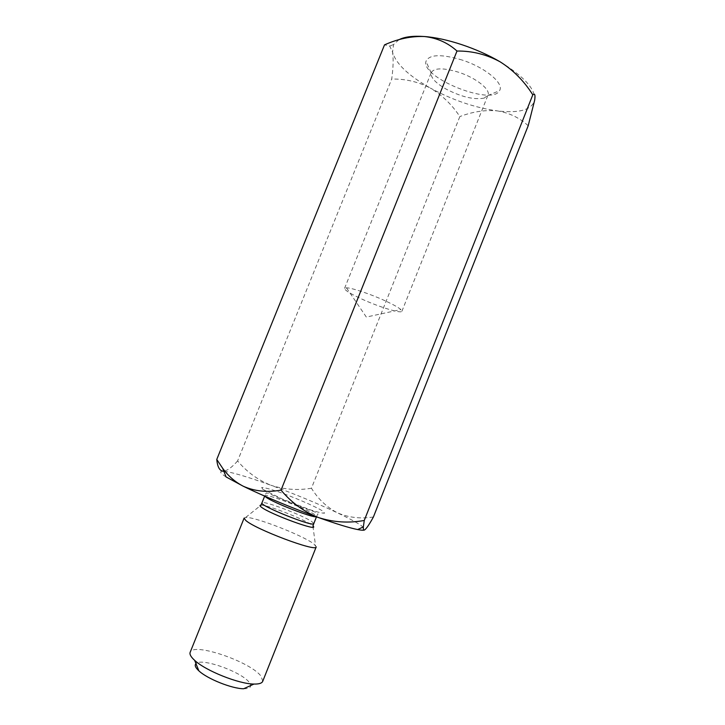 <?xml version="1.0" encoding="UTF-8"?>
<svg xmlns="http://www.w3.org/2000/svg" width="725" height="725" viewBox="0 0 725 725"><rect width="100%" height="100%" fill="white"/><g stroke="black" fill="none" stroke-linecap="round" stroke-linejoin="round"><path stroke-width="0.54" stroke-dasharray="3.62 2.72" d="M373.411 516.988C360.579 519 348.589 517.614 337.433 512.82C326.794 507.237 318.121 499.045 311.442 488.242L459.849 116.571C451.974 104.654 442.123 95.147 430.297 88.033C452.509 100.086 474.812 107.699 497.205 110.88C485.034 109.792 472.582 111.695 459.849 116.571M528.19 125.742C519.553 117.767 509.222 112.819 497.205 110.88C518.647 113.408 531.09 110.082 534.533 100.902L534.697 100.086C535.63 89.284 524.103 76.524 500.096 61.806M237.601 460.946C231.937 467.389 227.124 470.824 223.164 471.259C231.048 471.893 246.953 476.561 270.86 485.233C257.955 480.059 246.872 471.957 237.601 460.946L391.708 79.052C393.267 67.769 393.548 58.779 392.542 52.073L389.715 46.047L384.522 44.859M462.333 60.102C441.48 53.895 429.372 54.275 426.019 61.244C420.509 77.648 492.202 106.33 499.534 90.643C504.5 83.656 485.532 67.624 462.333 60.102M398.931 39.721L393.593 44.533L392.542 52.073C395.832 63.673 408.411 75.663 430.297 88.033C418.135 81.762 405.275 78.771 391.708 79.052M226.082 476.941C220.11 473.062 219.131 471.168 223.164 471.259M311.442 488.242C297.649 490.553 284.118 489.556 270.86 485.233C294.903 494.078 317.097 503.277 337.433 512.82C357.334 522.308 366.37 528.027 364.548 529.975M243.663 688.75C250.188 688.732 252.146 686.774 249.536 682.85C242.83 672.311 201.287 657.348 195.977 663.647M262.713 681.337L261.254 676.498C251.448 662.043 192.922 641.933 190.158 652.319M316.209 546.895L313.97 544.058C303.548 535.639 254.257 516.427 245.657 517.46L244.135 518.067M484.246 98.083C474.186 100.014 461.426 96.996 445.975 89.021C435.517 82.958 430.568 77.584 431.13 72.89L431.266 72.491C434.375 67.724 443.627 67.679 459.025 72.373C476.243 78.001 490.78 89.692 487.97 95.174L484.246 98.083M385.192 300.812C370.738 294.132 351.77 287.798 346.478 287.825L344.565 288.342C344.674 290.218 350.429 293.797 361.838 299.062C379.03 306.974 401.433 313.88 401.904 311.279L400.871 309.575C398.378 307.409 393.149 304.491 385.192 300.812M262.803 489.33L261.68 487.49C264.09 487.526 269.084 488.768 276.669 491.215C293.281 496.906 314.94 506.204 322.589 510.98L324.583 513.146C322.779 513.373 318.039 512.276 310.345 509.856L282.243 499.027L262.803 489.33M245.657 517.46L261.018 505.162C266.963 504.663 304.065 519.173 311.741 524.982L312.883 525.906L315.52 545.408M313.771 523.631L312.167 521.855C303.802 515.602 262.033 499.797 261.942 502.905M264.951 496.226L264.806 495.773C264.815 492.873 306.548 508.723 314.985 514.786L316.617 516.49L316.2 516.726M316.481 516.825L317.459 514.578C318.982 514.061 317.314 512.874 312.457 511.034C303.494 507.917 287.417 501.718 276.288 496.77C269.066 493.553 267.353 492.828 266.229 492.955L264.67 496.099M401.904 311.279L487.97 95.174M344.565 288.342L431.266 72.491M487.798 95.555L499.534 90.643M431.13 72.89L426.019 61.244M346.478 287.825L366.333 317.061L400.871 309.575M393.593 44.533L389.715 46.047M261.018 505.162L261.181 504.645M313.118 525.426L312.883 525.906"/><path stroke-width="1.09" d="M363.352 526.93C363.189 529.341 363.587 530.356 364.548 529.975C363.615 530.41 361.313 530.274 357.642 529.558L363.352 526.921L364.258 520.468C348.734 523.296 333.491 522.335 318.547 517.568C293.226 508.506 262.45 495.673 243.201 486.203L226.082 476.941L222.62 468.205C228.13 475.908 234.991 481.907 243.201 486.203C254.62 491.296 267.226 492.601 281.019 490.127L456.995 51.04C472.211 50.868 486.575 54.457 500.096 61.806C477.204 48.312 446.247 38.053 424.315 36.522C412.996 35.733 404.541 36.794 398.931 39.721M357.642 529.558C349.341 527.9 336.309 523.903 318.547 517.568C304.002 511.805 291.486 502.661 281.019 490.127M364.548 529.975C366.415 528.688 369.369 524.356 373.411 516.988L528.19 125.742L534.697 100.086C535.422 94.83 534.787 93.081 532.803 94.83C524.148 81.109 513.246 70.098 500.096 61.806M223.164 471.259C219.584 470.788 217.455 466.846 216.766 459.442L384.522 44.859C397.971 38.842 411.229 36.069 424.315 36.522C436.921 37.899 447.814 42.739 456.995 51.04M195.977 663.647C194.409 665.206 195.36 667.598 198.849 670.824C207.232 678.836 232.063 688.768 243.663 688.75L253.922 684.056C258.97 684.173 261.897 683.267 262.713 681.337L316.209 546.895C316.87 552.441 254.656 529.06 245.585 520.269L244.135 518.067L190.158 652.319C189.415 654.276 190.911 656.959 194.653 660.348C205.637 670.743 238.797 684.001 253.922 684.056M216.766 459.442L222.62 468.205M364.258 520.468L532.803 94.83M312.883 525.906C321.03 532.766 269.618 514.079 261.208 507.029C259.65 505.814 259.586 505.189 261.018 505.162M264.67 496.099L261.942 502.905C259.079 505.533 314.034 527.519 313.771 523.631L313.118 525.426M316.2 516.726C313.01 518.148 272.528 502.398 266.012 497.178L264.951 496.226M316.481 516.825L313.771 523.631M198.849 670.824L194.653 660.348M261.181 504.645L261.942 502.905"/></g></svg>

